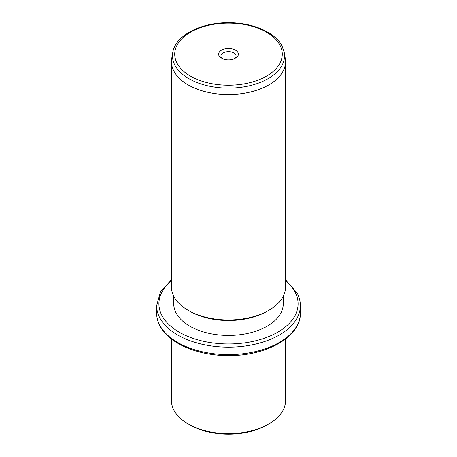 <?xml version="1.0" encoding="UTF-8"?>
<svg xmlns="http://www.w3.org/2000/svg" width="457" height="457" viewBox="0 0 457 457"><rect width="100%" height="100%" fill="white"/><g stroke="black" fill="none" stroke-linecap="round" stroke-linejoin="round"><path stroke-width="0.69" d="M268.836 423.959L267.219 424.89A54.76 31.613 180 0 1 189.781 424.89L188.164 423.959A57.039 32.933 0 0 0 268.836 423.959A57.039 32.933 0 0 0 285.539 400.675L285.539 339.048M171.461 339.048L171.461 400.675A57.039 32.933 0 0 0 173.769 409.946A57.039 32.933 0 0 0 188.164 423.959M283.26 296.256L283.26 303.802A54.76 31.613 180 0 1 236.286 335.095A54.76 31.613 180 0 1 175.956 312.702A54.76 31.613 180 0 1 173.74 303.802L173.74 296.256M268.836 310.32L267.219 311.251A54.76 31.613 180 0 1 189.781 311.251L188.164 310.32A57.039 32.933 0 0 0 268.836 310.32A57.039 32.933 0 0 0 285.539 287.036L285.539 61.626A57.039 32.933 180 0 1 236.612 94.222A57.039 32.933 180 0 1 173.769 70.898A57.039 32.933 180 0 1 171.461 61.626A57.039 32.933 180 0 1 171.741 58.353L172.746 52.561A56.034 32.35 180 0 0 174.734 64.883A56.034 32.35 180 0 0 239.217 87.527A56.034 32.35 180 0 0 284.254 52.561L285.259 58.353A57.039 32.933 180 0 1 285.539 61.626M171.461 61.626L171.461 287.036A57.039 32.933 0 0 0 173.769 296.307A57.039 32.933 0 0 0 188.164 310.32M237.966 52.566A9.865 5.695 180 0 1 235.475 58.199A9.865 5.695 180 0 1 221.525 58.199A9.865 5.695 180 0 1 219.034 55.777A9.865 5.695 180 0 1 225.724 48.705A9.865 5.695 180 0 1 237.966 52.566M234.561 58.667A7.58 4.376 0 0 0 236.08 56.034A7.58 4.376 0 0 0 235.778 54.8A7.58 4.376 0 0 0 227.42 51.704A7.58 4.376 0 0 0 220.92 56.034A7.58 4.376 0 0 0 221.222 57.268A7.58 4.376 0 0 0 222.439 58.667M159.539 324.796A71.869 41.496 180 0 1 156.631 313.114C156.642 317.347 157.665 321.465 159.693 325.464C168.393 343.373 197.898 355.866 228.78 355.575C266.671 355.974 301.066 336.546 300.369 313.114A71.869 41.496 180 0 1 238.72 354.186A71.869 41.496 180 0 1 159.539 324.796M285.539 279.735L297.307 293.32C299.335 297.318 300.358 301.431 300.369 305.664A71.869 41.496 180 0 1 238.72 346.737A71.869 41.496 180 0 1 159.539 317.347A71.869 41.496 180 0 1 156.631 305.664L156.631 313.114M285.539 280.787A69.59 40.176 180 0 1 295.273 292.491A69.59 40.176 180 0 1 248.094 342.35A69.59 40.176 180 0 1 161.727 315.113A69.59 40.176 180 0 1 171.461 280.787M280.101 45.432A53.772 31.047 180 0 1 243.638 83.962A53.772 31.047 180 0 1 176.899 62.912A53.772 31.047 180 0 1 213.362 24.381A53.772 31.047 180 0 1 280.101 45.432M300.369 305.664L300.369 313.114M171.461 279.735L160.493 291.84L156.631 305.664M172.746 52.561C175.299 35.4 201.04 22.382 228.677 22.707C252.561 22.593 275.297 32.253 282.135 46.26L284.254 52.561"/></g></svg>

